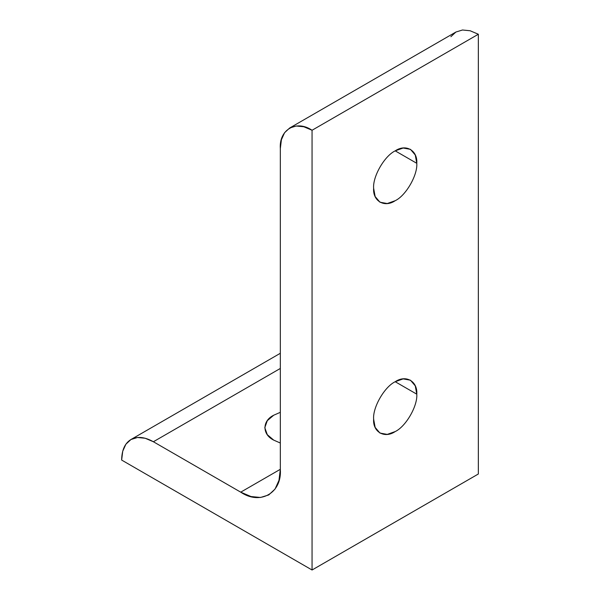 <?xml version="1.0" encoding="UTF-8"?>
<svg xmlns="http://www.w3.org/2000/svg" width="600" height="600" viewBox="0 0 600 600"><rect width="100%" height="100%" fill="white"/><g stroke="black" fill="none" stroke-linecap="round" stroke-linejoin="round"><path stroke-width="0.9" d="M273.72 440.13L280.327 443.025L273.72 440.13C262.08 434.528 262.08 420.817 273.72 415.215L267.293 420.675L264.788 427.673L267.293 434.67L273.72 440.13M395.205 381.72L416.783 394.178L415.268 385.882L410.467 380.205L403.147 378.885L395.205 381.72C384.533 386.768 372.66 407.325 373.627 419.1L375.142 427.395L379.95 433.065L387.263 434.393L395.205 431.558C405.885 426.502 417.75 405.952 416.783 394.178L395.205 381.72C405.885 374.438 417.75 381.293 416.783 394.178C417.75 405.952 405.885 426.502 395.205 431.558C384.533 438.832 372.66 431.985 373.627 419.1C372.66 407.325 384.533 386.768 395.205 381.72M395.205 150.855L416.783 163.312L415.268 155.017L410.467 149.347L403.147 148.02L395.205 150.855C384.533 155.903 372.66 176.46 373.627 188.235L375.142 196.53L379.95 202.208L387.263 203.528L395.205 200.692C405.885 195.645 417.75 175.087 416.783 163.312L395.205 150.855C405.885 143.58 417.75 150.428 416.783 163.312C417.75 175.087 405.885 195.645 395.205 200.692C384.533 207.968 372.66 201.12 373.627 188.235C372.66 176.46 384.533 155.903 395.205 150.855M280.327 412.32L273.72 415.215L280.327 412.32M280.327 368.452L153.382 441.743L240.72 492.165L280.327 469.298L280.327 148.583L281.407 139.725L284.572 132.712L289.62 128.04L296.19 126.007L303.847 126.765L312.06 130.26L312.06 570L121.65 460.065L122.73 451.207L125.903 444.202L130.942 439.522L137.512 437.49L145.17 438.248L153.382 441.743L280.327 368.452M478.35 473.993L312.06 570L478.35 473.993L478.35 34.252L312.06 130.26L478.35 34.252L470.138 30.758L462.487 30L455.91 32.032L450.87 36.705L455.91 32.032L462.487 30L470.138 30.758L478.35 34.252L478.35 473.993M280.327 469.298L240.72 492.165L250.972 496.53L260.52 497.475L268.725 494.94L275.017 489.105L278.978 480.36L280.327 469.298C282.097 492.952 260.31 505.522 240.72 492.165L153.382 441.743C144.675 436.875 137.197 436.14 130.942 439.522C124.882 443.243 121.785 450.097 121.65 460.065L312.06 570L312.06 130.26C296.355 119.558 278.903 129.63 280.327 148.583L280.327 469.298M280.327 353.28L130.942 439.522M455.91 32.032L289.62 128.04"/></g></svg>
